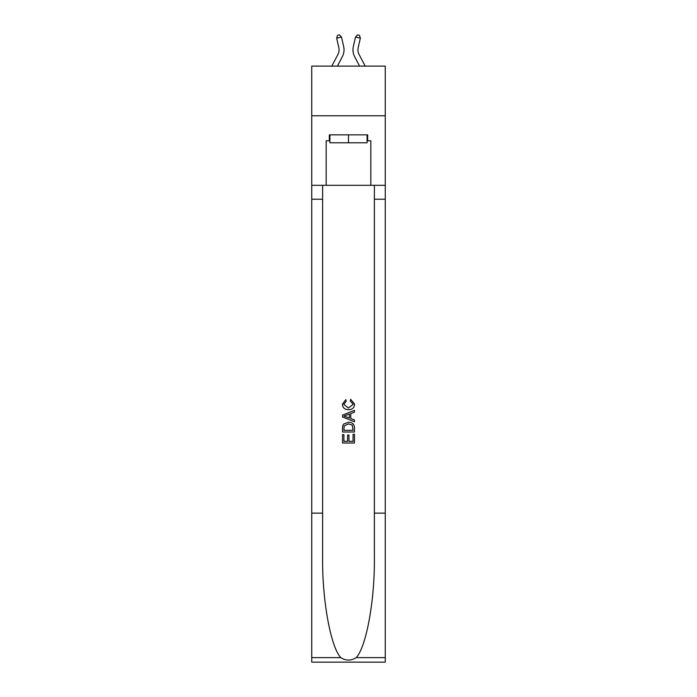 <?xml version="1.0" encoding="UTF-8"?>
<svg xmlns="http://www.w3.org/2000/svg" width="697" height="697" viewBox="0 0 697 697"><rect width="100%" height="100%" fill="white"/><g stroke="black" fill="none" stroke-linecap="round" stroke-linejoin="round"><path stroke-width="1.05" d="M385.258 115.78L385.258 66.11L311.742 66.11L311.742 115.78L385.258 115.78L385.258 185.315L370.848 185.315L370.848 140.811L367.676 140.811L367.676 134.852L329.324 134.852L329.324 140.811L329.925 140.811M331.807 66.11L337.932 54.427A9.932 9.932 -27.1 0 0 338.812 47.614L336.66 38.143L337.54 35.294L339.474 34.85L341.495 37.037L343.656 46.507A14.898 14.898 141.3 0 1 342.332 56.736L337.418 66.11L342.332 56.736M365.193 66.11L359.068 54.427A9.932 9.932 27.1 0 1 358.188 47.614L360.34 38.143L355.505 37.037L353.344 46.507A14.898 14.898 -141.3 0 0 354.668 56.736L359.582 66.11L354.668 56.736M367.075 134.852L367.075 142.798L329.925 142.798L329.925 134.852M348.5 134.852L348.5 142.798M353.083 434.301L353.083 441.332L348.953 441.332L353.083 441.332L353.083 434.301L354.459 434.301L354.459 443.013L342.532 443.013L342.532 434.614L342.532 443.013M347.576 435.067L347.576 441.332L343.909 441.332L347.576 441.332L347.576 435.067L348.953 435.067L348.953 441.332M343.56 424.098L342.706 425.832L343.56 424.098L348.43 422.234C352.246 422.216 354.25 424.055 354.459 427.74L354.459 432.009L342.532 432.009L342.532 427.932L342.532 432.009M350.643 399.303L350.251 400.984L350.643 399.303L354.607 404.173C354.285 407.832 352.22 409.679 348.404 409.697L348.404 409.697C344.745 409.618 342.732 407.789 342.384 404.208L345.843 399.616L346.209 401.298L343.76 404.286L348.395 408.015L353.231 404.33L350.251 400.984M356.184 657.619L385.258 657.619L385.258 662.15L311.742 662.15L311.742 513.14L322.624 513.14L322.624 557.443C322.092 599.786 330.683 647.086 340.816 657.619C345.93 660.887 351.061 660.887 356.184 657.619C366.317 647.086 374.908 599.786 374.376 557.443L374.376 185.315M342.532 415.09L342.532 416.989L354.459 421.72L342.532 416.989L342.532 415.09L354.459 410.359L342.532 415.09M374.376 513.14L385.258 513.14L385.258 185.315M311.742 513.14L311.742 115.78M322.624 185.315L322.624 513.14M385.258 657.619L385.258 513.14M311.742 185.315L326.152 185.315L326.152 140.811L329.324 140.811M326.152 185.315L370.848 185.315M367.075 140.811L367.676 140.811M354.459 410.359L354.459 412.145L350.791 413.504L350.791 418.583L354.459 419.942L354.459 421.72M346.113 416.858L349.415 418.078L349.415 414.009L343.909 416.039L346.113 416.858M349.415 414.009L349.415 418.078M342.532 427.932L342.706 425.832M352.238 425.057L353.083 430.328L352.238 425.057L348.404 423.915L344.152 425.945L343.909 430.328L353.083 430.328L343.909 430.328M342.532 434.614L343.909 434.614L343.909 441.332M337.932 54.427A9.932 9.932 -38.7 0 0 338.812 47.614A9.932 9.932 -38.7 0 1 337.932 54.427A9.932 9.932 -38.7 0 0 338.812 47.614A9.932 9.932 -38.7 0 1 337.932 54.427A9.932 9.932 -38.7 0 0 338.812 47.614A9.932 9.932 -38.7 0 1 337.932 54.427A9.932 9.932 -38.7 0 0 338.812 47.614A9.932 9.932 -38.7 0 1 337.932 54.427A9.932 9.932 -38.7 0 0 338.812 47.614A9.932 9.932 -38.7 0 1 337.932 54.427A9.932 9.932 -38.7 0 0 338.812 47.614A9.932 9.932 -38.7 0 1 337.932 54.427A9.932 9.932 -38.7 0 0 338.812 47.614A9.932 9.932 -38.7 0 1 337.932 54.427A9.932 9.932 -38.7 0 0 338.812 47.614A9.932 9.932 -38.7 0 1 337.932 54.427A9.932 9.932 -38.7 0 0 338.812 47.614A9.932 9.932 -38.7 0 1 337.932 54.427A9.932 9.932 -38.7 0 0 338.812 47.614A9.932 9.932 -38.7 0 1 337.932 54.427A9.932 9.932 -38.7 0 0 338.812 47.614A9.932 9.932 -38.7 0 1 337.932 54.427A9.932 9.932 -38.7 0 0 338.812 47.614A9.932 9.932 -38.7 0 1 337.932 54.427A9.932 9.932 -38.7 0 0 338.812 47.614A9.932 9.932 -38.7 0 1 337.932 54.427A9.932 9.932 -38.7 0 0 338.812 47.614A9.932 9.932 -38.7 0 1 337.932 54.427A9.932 9.932 -38.7 0 0 338.812 47.614A9.932 9.932 -38.7 0 1 337.932 54.427A9.932 9.932 -38.7 0 0 338.812 47.614A9.932 9.932 -38.7 0 1 337.932 54.427A9.932 9.932 -38.7 0 0 338.812 47.614A9.932 9.932 -38.7 0 1 337.932 54.427A9.932 9.932 -38.7 0 0 338.812 47.614A9.932 9.932 -38.7 0 1 337.932 54.427A9.932 9.932 -38.7 0 0 338.812 47.614A9.932 9.932 -38.7 0 1 337.932 54.427A9.932 9.932 -38.7 0 0 338.812 47.614A9.932 9.932 -38.7 0 1 337.932 54.427A9.932 9.932 -38.7 0 0 338.812 47.614A9.932 9.932 -38.7 0 1 337.932 54.427A9.932 9.932 -38.7 0 0 338.812 47.614A9.932 9.932 -38.7 0 1 337.932 54.427A9.932 9.932 -38.7 0 0 338.812 47.614M336.66 38.143L341.495 37.037L343.656 46.507M359.068 54.427A9.932 9.932 38.7 0 1 358.188 47.614A9.932 9.932 38.7 0 0 359.068 54.427A9.932 9.932 38.7 0 1 358.188 47.614A9.932 9.932 38.7 0 0 359.068 54.427A9.932 9.932 38.7 0 1 358.188 47.614A9.932 9.932 38.7 0 0 359.068 54.427A9.932 9.932 38.7 0 1 358.188 47.614A9.932 9.932 38.7 0 0 359.068 54.427A9.932 9.932 38.7 0 1 358.188 47.614A9.932 9.932 38.7 0 0 359.068 54.427A9.932 9.932 38.7 0 1 358.188 47.614A9.932 9.932 38.7 0 0 359.068 54.427A9.932 9.932 38.7 0 1 358.188 47.614A9.932 9.932 38.7 0 0 359.068 54.427A9.932 9.932 38.7 0 1 358.188 47.614A9.932 9.932 38.7 0 0 359.068 54.427A9.932 9.932 38.7 0 1 358.188 47.614A9.932 9.932 38.7 0 0 359.068 54.427A9.932 9.932 38.7 0 1 358.188 47.614A9.932 9.932 38.7 0 0 359.068 54.427A9.932 9.932 38.7 0 1 358.188 47.614A9.932 9.932 38.7 0 0 359.068 54.427A9.932 9.932 38.7 0 1 358.188 47.614A9.932 9.932 38.7 0 0 359.068 54.427A9.932 9.932 38.7 0 1 358.188 47.614A9.932 9.932 38.7 0 0 359.068 54.427A9.932 9.932 38.7 0 1 358.188 47.614A9.932 9.932 38.7 0 0 359.068 54.427A9.932 9.932 38.7 0 1 358.188 47.614A9.932 9.932 38.7 0 0 359.068 54.427A9.932 9.932 38.7 0 1 358.188 47.614A9.932 9.932 38.7 0 0 359.068 54.427A9.932 9.932 38.7 0 1 358.188 47.614A9.932 9.932 38.7 0 0 359.068 54.427A9.932 9.932 38.7 0 1 358.188 47.614A9.932 9.932 38.7 0 0 359.068 54.427A9.932 9.932 38.7 0 1 358.188 47.614A9.932 9.932 38.7 0 0 359.068 54.427A9.932 9.932 38.7 0 1 358.188 47.614A9.932 9.932 38.7 0 0 359.068 54.427A9.932 9.932 38.7 0 1 358.188 47.614A9.932 9.932 38.7 0 0 359.068 54.427A9.932 9.932 38.7 0 1 358.188 47.614A9.932 9.932 38.7 0 0 359.068 54.427A9.932 9.932 38.7 0 1 358.188 47.614M360.34 38.143L359.46 35.294L357.526 34.85L355.505 37.037L353.344 46.507M374.376 199.229L385.258 199.229M322.624 199.229L311.742 199.229M311.742 657.619L340.816 657.619"/></g></svg>
